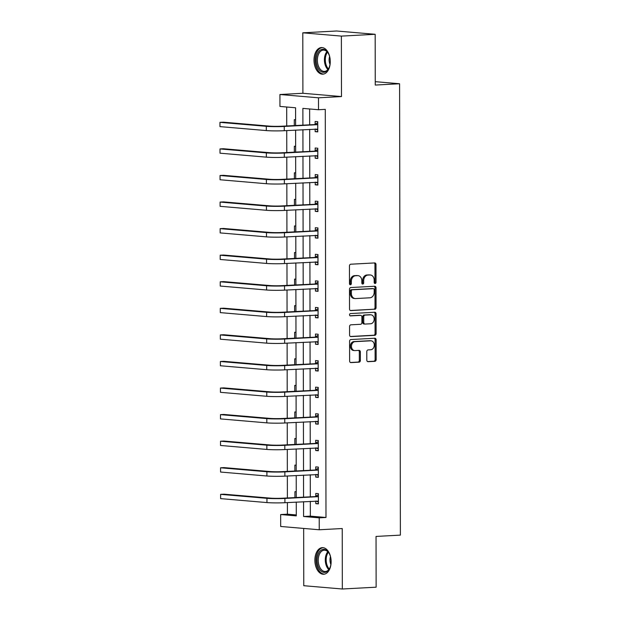 <?xml version="1.0" encoding="UTF-8"?>
<svg xmlns="http://www.w3.org/2000/svg" width="620" height="620" viewBox="0 0 620 620"><rect width="100%" height="100%" fill="white"/><g stroke="black" fill="none" stroke-linecap="round" stroke-linejoin="round"><path stroke-width="0.93" d="M375.1 283.518A1.17 0.93 94.9 0 0 376.03 282.294L375.999 264.531A1.674 1.325 94.9 0 0 374.666 262.934L350.781 264.213A1.674 1.325 94.9 0 0 349.455 265.957L349.486 283.72A1.17 0.93 94.9 0 0 351.346 283.619L351.346 281.325A5.363 4.239 94.9 0 1 355.578 275.745L357.57 275.637A5.363 4.239 94.9 0 1 358.035 275.644A5.363 4.239 94.9 0 1 361.824 280.759L361.832 283.061A1.17 0.93 94.9 0 0 363.684 282.96L363.684 280.659A5.363 4.239 94.9 0 1 367.923 275.086L369.908 274.978A5.363 4.239 94.9 0 1 370.38 274.986A5.363 4.239 94.9 0 1 374.17 280.101L374.17 282.394A1.17 0.93 94.9 0 0 375.1 283.518M374.496 283.27A1.17 0.93 94.9 0 0 374.984 282.209L374.953 264.446A1.674 1.325 94.9 0 0 374.162 262.958M349.812 284.588A1.17 0.93 94.9 0 0 350.308 283.534L350.3 281.232L351.346 281.325M362.158 283.929A1.17 0.93 94.9 0 0 362.646 282.867L362.638 280.573L363.684 280.659M331.134 561.643A13.315 8.114 -93.1 0 0 322.292 547.654A13.315 8.114 -93.1 0 0 314.875 560.255A13.315 8.114 -93.1 0 0 323.717 574.244A13.315 8.114 -93.1 0 0 331.134 561.643M330.266 61.558A13.315 8.114 -93.1 0 0 321.416 47.562A13.315 8.114 -93.1 0 0 313.999 60.163A13.315 8.114 -93.1 0 0 322.842 74.16A13.315 8.114 -93.1 0 0 330.266 61.558M366.808 360.081A1.674 1.325 94.9 0 0 368.14 361.685L374.837 361.321A1.674 1.325 94.9 0 0 376.162 359.585L376.131 339.853A1.674 1.325 94.9 0 0 374.798 338.249L350.912 339.535A1.674 1.325 94.9 0 0 349.587 341.279L349.626 361.003A1.674 1.325 94.9 0 0 350.951 362.607L359.05 362.173A1.674 1.325 94.9 0 0 360.375 360.429L360.36 351.982A1.674 1.325 94.9 0 0 359.026 350.385L355.012 350.602A4.48 3.542 94.9 0 1 354.625 350.594A4.48 3.542 94.9 0 1 351.463 346.069A4.48 3.542 94.9 0 1 354.997 341.651L370.721 340.814A4.48 3.542 94.9 0 1 371.109 340.814A4.48 3.542 94.9 0 1 374.279 345.34A4.48 3.542 94.9 0 1 370.737 349.757L368.117 349.897A1.674 1.325 94.9 0 0 366.792 351.641L366.808 360.081M310.326 501.34L310.349 516.142L325.988 517.483L319.23 517.839L319.246 529.767L280.674 526.465L280.659 514.546L296.29 515.879L296.267 502.092M375.17 34.294L341.372 36.107L302.8 32.814L336.598 31L375.17 34.294L375.255 85.056L399.59 83.754L400.381 535.122L376.046 536.432L376.131 587.187L342.333 589L342.232 528.534L319.246 529.767M302.8 32.814L302.901 93.279L341.481 96.573L341.372 36.107M341.481 96.573L318.494 97.805L318.517 109.732L302.878 108.392L302.909 125.085M325.988 517.483L325.275 109.368L318.517 109.732M374.751 309.326A1.674 1.325 94.9 0 0 376.069 307.582L376.038 287.858A1.674 1.325 94.9 0 0 374.705 286.254L350.819 287.533A1.674 1.325 94.9 0 0 349.502 289.276L349.533 309.008A1.674 1.325 94.9 0 0 350.866 310.612L373.705 309.24A1.674 1.325 94.9 0 0 375.03 307.497L374.992 287.765A1.674 1.325 94.9 0 0 374.209 286.285M376.084 313.852L376.115 333.583A1.674 1.325 94.9 0 1 374.79 335.327L350.912 336.606A1.674 1.325 94.9 0 1 349.579 335.009L349.564 326.562A1.674 1.325 94.9 0 1 350.889 324.818L360.577 324.299A1.674 1.325 94.9 0 0 361.902 322.555L361.886 316.96A1.674 1.325 94.9 0 0 360.561 315.355L350.471 315.898A1.17 0.93 94.9 0 1 350.471 313.557L374.751 312.255A1.674 1.325 94.9 0 1 376.084 313.852L375.038 313.767L375.077 333.49L376.115 333.583M303.661 528.434L303.761 585.706L342.333 589M399.59 83.754L375.247 81.669M309.636 108.973L309.667 124.721M309.675 129.34L309.713 151.288M309.721 155.915L309.76 177.863M309.767 182.482L309.806 204.437M309.814 209.056L309.853 231.004M309.861 235.623L309.899 257.579M309.907 262.198L309.946 284.146M309.954 288.765L309.992 310.721M310 315.34L310.039 337.288M310.047 341.915L310.085 363.863M310.093 368.481L310.132 390.437M310.139 395.056L310.178 417.004M310.186 421.623L310.225 443.579M310.233 448.198L310.271 470.146M310.279 474.773L310.318 496.721M315.146 129.045L315.154 131.665L317.758 131.889L317.742 121.667L315.131 121.442L315.138 124.209M315.192 155.62L315.2 158.24L317.804 158.457L317.789 148.242L315.177 148.017L315.185 150.784M315.239 182.187L315.247 184.806L317.851 185.031L317.835 174.809L315.224 174.584L315.231 177.351M315.286 208.762L315.293 211.381L317.897 211.598L317.882 201.384L315.27 201.159L315.278 203.926M315.332 235.329L315.34 237.948L317.944 238.173L317.928 227.951L315.317 227.734L315.324 230.493M315.379 261.904L315.386 264.523L317.99 264.748L317.975 254.526L315.363 254.301L315.371 257.067M315.425 288.478L315.433 291.09L318.037 291.315L318.021 281.1L315.41 280.876L315.417 283.642M315.471 315.045L315.479 317.665L318.083 317.889L318.068 307.667L315.456 307.442L315.464 310.209M315.518 341.62L315.526 344.24L318.13 344.457L318.114 334.242L315.503 334.017L315.51 336.784M315.565 368.187L315.572 370.806L318.176 371.031L318.161 360.809L315.549 360.592L315.557 363.351M315.611 394.762L315.619 397.381L318.223 397.606L318.207 387.384L315.596 387.159L315.603 389.926M315.658 421.337L315.665 423.948L318.269 424.173L318.254 413.951L315.642 413.734L315.65 416.493M315.704 447.904L315.712 450.523L318.316 450.748L318.3 440.525L315.688 440.301L315.696 443.068M315.751 474.478L315.751 477.098L318.362 477.315L318.339 467.1L315.735 466.875L315.743 469.642M315.797 501.045L315.797 503.665L318.409 503.889L318.385 493.667L315.781 493.443L315.789 496.209M286.704 107.012L286.735 125.945M286.742 130.572L286.781 152.52M286.789 157.139L286.828 179.095M286.835 183.714L286.874 205.662M286.882 210.281L286.921 232.237M286.928 236.856L286.967 258.803M286.975 263.423L287.013 285.378M287.021 289.997L287.06 311.945M287.068 316.572L287.106 338.52M287.114 343.139L287.153 365.095M287.161 369.714L287.2 391.662M287.207 396.281L287.246 418.236M287.254 422.856L287.293 444.804M287.3 449.43L287.339 471.378M287.347 475.997L287.385 497.945M287.393 502.572L287.417 514.182L296.29 514.941M295.601 119.776L294.283 119.66L294.291 125.542M295.647 146.343L294.329 146.235L294.337 152.117M295.694 172.918L294.376 172.802L294.384 178.684M295.74 199.493L294.423 199.376L294.43 205.259M295.787 226.06L294.469 225.951L294.477 231.826M295.833 252.635L294.515 252.518L294.523 258.401M295.88 279.202L294.562 279.093L294.57 284.975M295.926 305.776L294.608 305.66L294.616 311.542M295.972 332.351L294.655 332.235L294.663 338.117M296.019 358.918L294.702 358.81L294.709 364.684M296.065 385.493L294.748 385.377L294.756 391.259M296.112 412.06L294.795 411.951L294.802 417.826M296.159 438.635L294.841 438.518L294.849 444.4M296.205 465.202L294.887 465.093L294.895 470.975M296.252 491.776L294.934 491.66L294.942 497.542M287.417 514.182L280.659 514.546M295.608 125.473L295.577 107.772L279.946 106.431L279.922 94.511L318.494 97.805M302.901 93.279L279.922 94.511M303.567 501.704L303.591 516.507L319.23 517.839M302.917 129.704L302.955 151.652M302.963 156.271L303.002 178.227M303.01 182.846L303.048 204.794M303.056 209.413L303.095 231.369M303.103 235.988L303.141 257.935M303.149 262.562L303.188 284.51M303.196 289.129L303.234 311.085M303.242 315.704L303.281 337.652M303.288 342.271L303.327 364.227M303.335 368.846L303.374 390.794M303.382 395.421L303.42 417.368M303.428 421.988L303.467 443.936M303.474 448.562L303.513 470.51M303.521 475.129L303.56 497.085M296.259 497.473L296.221 475.525M296.213 470.906L296.174 448.95M296.166 444.331L296.127 422.383M296.12 417.756L296.081 395.808M296.073 391.189L296.035 369.233M296.027 364.614L295.988 342.666M295.98 338.047L295.942 316.091M295.934 311.472L295.895 289.524M295.887 284.898L295.849 262.95M295.841 258.331L295.802 236.383M295.794 231.756L295.755 209.808M295.748 205.189L295.709 183.233M295.701 178.614L295.663 156.666M295.655 152.047L295.616 130.092M310.349 516.142L303.591 516.507M315.154 131.665L317.758 131.525M315.2 158.24L317.804 158.1M315.247 184.806L317.851 184.667M315.293 211.381L317.897 211.242M315.34 237.948L317.944 237.809M315.386 264.523L317.99 264.383M315.433 291.09L318.037 290.951M315.479 317.665L318.083 317.525M315.526 344.24L318.13 344.1M315.572 370.806L318.176 370.667M315.619 397.381L318.223 397.242M315.665 423.948L318.269 423.809M315.712 450.523L318.316 450.384M315.751 477.098L318.362 476.95M315.797 503.665L318.409 503.525M370.38 274.986L369.334 274.892A5.363 4.239 94.9 0 0 368.869 274.885L369.908 274.978M362.638 280.573A5.363 4.239 94.9 0 1 366.877 274.993L368.869 274.885M358.035 275.644L356.996 275.559A5.363 4.239 94.9 0 0 356.531 275.551L357.57 275.637M350.3 281.232A5.363 4.239 94.9 0 1 354.539 275.652L356.531 275.551M350.323 310.496L373.705 309.24M374.185 289.796A1.17 0.93 94.9 0 0 373.256 288.672L352.284 289.796A1.17 0.93 94.9 0 0 351.362 291.02L351.362 293.446A5.363 4.239 94.9 0 0 355.151 298.561A5.363 4.239 94.9 0 0 355.617 298.569L369.954 297.794A5.363 4.239 94.9 0 0 374.185 292.221L374.185 289.796M372.411 288.602A1.17 0.93 94.9 0 0 372.209 288.587L373.256 288.672M355.151 298.561L354.113 298.468A5.363 4.239 94.9 0 1 350.323 293.353L350.315 290.927A1.17 0.93 94.9 0 1 351.246 289.711L372.209 288.587M350.37 336.49L373.752 335.234A1.674 1.325 94.9 0 0 375.077 333.49M359.809 315.293A1.674 1.325 94.9 0 0 359.515 315.27L350.029 315.774M370.628 323.764A4.48 3.542 94.9 0 0 374.162 319.346A4.48 3.542 94.9 0 0 371 314.821A4.48 3.542 94.9 0 0 370.613 314.821L365.072 315.115A1.674 1.325 94.9 0 0 363.746 316.859L363.754 322.454A1.674 1.325 94.9 0 0 365.087 324.058L370.628 323.764M371 314.821L369.954 314.735A4.48 3.542 94.9 0 0 369.567 314.728L370.613 314.821M364.041 323.973A1.674 1.325 94.9 0 1 362.716 322.369L362.708 316.766A1.674 1.325 94.9 0 1 364.025 315.022L369.567 314.728M375.038 313.767A1.674 1.325 94.9 0 0 374.255 312.279M371.109 340.814L370.07 340.729A4.48 3.542 94.9 0 0 369.683 340.721L370.721 340.814M354.625 350.594L353.578 350.502A4.48 3.542 94.9 0 1 350.416 345.983A4.48 3.542 94.9 0 1 353.958 341.566L369.683 340.721M350.416 362.491L358.004 362.08A1.674 1.325 94.9 0 0 359.329 360.336L359.313 351.897A1.674 1.325 94.9 0 0 358.523 350.409M367.598 361.569L373.798 361.235A1.674 1.325 94.9 0 0 375.123 359.492L375.085 339.76A1.674 1.325 94.9 0 0 374.294 338.28M317.742 124.434L281.651 126.224A8.533 0.574 179.9 0 1 269.685 126.139L223.34 122.179L219.96 122.357L266.298 126.317A12.803 0.86 -0.1 0 0 284.262 126.441L317.324 124.674M219.968 126.62L219.96 122.357L219.968 126.62L266.305 130.58A12.803 0.86 -0.1 0 0 284.27 130.704L317.75 129.123M314.712 124.45L317.742 122.745M317.758 130.084L315.433 129.03M326.748 71.06A11.524 7.022 86.9 0 1 317.13 66.03A11.524 7.022 86.9 0 1 319.68 50.546A11.524 7.022 86.9 0 1 328.205 53.15A11.524 7.022 86.9 0 1 328.995 67.882A11.524 7.022 86.9 0 1 326.748 71.06M328.36 53.421A10.672 6.502 -93.1 0 0 323.315 50.111A10.672 6.502 -93.1 0 0 320.618 51.266A10.672 6.502 -93.1 0 0 317.68 63.426A10.672 6.502 -93.1 0 0 324.462 71.424A10.672 6.502 -93.1 0 0 327.166 70.261A10.672 6.502 -93.1 0 0 329.119 67.596M330.01 64.371A7.595 4.627 86.9 0 1 329.592 56.529M322.353 47.601A13.229 8.06 -93.1 0 0 319.153 49.026A13.229 8.06 -93.1 0 0 315.487 63.976A13.229 8.06 -93.1 0 0 323.764 74.02M317.045 560.294A11.524 7.022 86.9 0 1 321.392 550.025A11.524 7.022 86.9 0 1 329.073 553.234A11.524 7.022 86.9 0 1 331.119 561.495A11.524 7.022 86.9 0 1 329.863 567.966A11.524 7.022 86.9 0 1 321.989 571.679A11.524 7.022 86.9 0 1 317.045 560.294M329.228 553.513A10.672 6.502 -93.1 0 0 324.19 550.204A10.672 6.502 -93.1 0 0 318.246 560.302A10.672 6.502 -93.1 0 0 325.329 571.508A10.672 6.502 -93.1 0 0 329.987 567.68M330.886 564.464A7.595 4.627 86.9 0 1 329.987 559.93A7.595 4.627 86.9 0 1 330.468 556.613M323.221 547.692A13.229 8.06 -93.1 0 0 316.006 560.201A13.229 8.06 -93.1 0 0 324.64 574.112M317.789 151.001L281.697 152.791A8.533 0.574 179.9 0 1 269.731 152.706L223.386 148.746L220.007 148.932L266.344 152.892A12.803 0.86 -0.1 0 0 284.309 153.016L317.37 151.241M220.015 153.186L220.007 148.932L220.015 153.186L266.352 157.147A12.803 0.86 -0.1 0 0 284.317 157.271L317.797 155.698M314.759 151.017L317.789 149.311M317.804 156.659L315.479 155.605M317.835 177.576L281.744 179.366A8.533 0.574 179.9 0 1 269.778 179.281L223.433 175.321L220.054 175.499L266.391 179.459A12.803 0.86 -0.1 0 0 284.355 179.583L317.417 177.816M220.061 179.761L220.054 175.499L220.061 179.761L266.399 183.722A12.803 0.86 -0.1 0 0 284.363 183.846L317.843 182.264M314.805 177.591L317.835 175.886M317.851 183.233L315.526 182.172M317.882 204.151L281.79 205.933A8.533 0.574 179.9 0 1 269.824 205.856L223.479 201.888L220.1 202.074L266.437 206.034A12.803 0.86 -0.1 0 0 284.402 206.158L317.463 204.383M220.108 206.328L220.1 202.074L220.108 206.328L266.445 210.288A12.803 0.86 -0.1 0 0 284.41 210.412L317.889 208.839M314.851 204.166L317.882 202.461M317.897 209.8L315.572 208.746M317.928 230.718L281.837 232.508A8.533 0.574 179.9 0 1 269.871 232.422L223.526 228.462L220.147 228.641L266.484 232.601A12.803 0.86 -0.1 0 0 284.448 232.733L317.51 230.958M220.154 232.903L220.147 228.641L220.154 232.903L266.492 236.863A12.803 0.86 -0.1 0 0 284.456 236.987L317.936 235.406M314.898 230.733L317.928 229.028M317.944 236.375L315.619 235.313M317.975 257.292L281.883 259.075A8.533 0.574 179.9 0 1 269.909 258.997L223.572 255.037L220.193 255.215L266.53 259.175A12.803 0.86 -0.1 0 0 284.495 259.3L317.556 257.525M220.201 259.47L220.193 255.215L220.201 259.47L266.538 263.438A12.803 0.86 -0.1 0 0 284.502 263.562L317.983 261.981M314.945 257.308L317.975 255.603M317.99 262.942L315.665 261.888M318.021 283.859L281.929 285.649A8.533 0.574 179.9 0 1 269.956 285.564L223.619 281.604L220.24 281.79L266.577 285.75A12.803 0.86 -0.1 0 0 284.541 285.874L317.603 284.099M220.247 286.045L220.24 281.79L220.247 286.045L266.585 290.005A12.803 0.86 -0.1 0 0 284.549 290.129L318.029 288.548M314.991 283.875L318.021 282.17M318.037 289.517L315.712 288.463M318.068 310.434L281.976 312.224A8.533 0.574 179.9 0 1 270.002 312.139L223.665 308.179L220.286 308.357L266.623 312.317A12.803 0.86 -0.1 0 0 284.588 312.441L317.649 310.674M220.294 312.62L220.286 308.357L220.294 312.62L266.631 316.58A12.803 0.86 -0.1 0 0 284.588 316.704L318.076 315.123M315.038 310.45L318.068 308.745M318.076 316.084L315.758 315.03M318.114 337.001L282.022 338.791A8.533 0.574 179.9 0 1 270.049 338.706L223.712 334.746L220.333 334.932L266.67 338.892A12.803 0.86 -0.1 0 0 284.634 339.016L317.688 337.241M220.34 339.187L220.333 334.932L220.34 339.187L266.678 343.147A12.803 0.86 -0.1 0 0 284.634 343.271L318.122 341.697M315.084 337.017L318.114 335.319M318.122 342.659L315.805 341.604M318.161 363.576L282.069 365.366A8.533 0.574 179.9 0 1 270.095 365.281L223.758 361.321L220.379 361.499L266.716 365.459A12.803 0.86 -0.1 0 0 284.673 365.583L317.735 363.816M220.387 365.761L220.379 361.499L220.387 365.761L266.724 369.721A12.803 0.86 -0.1 0 0 284.681 369.846L318.169 368.264M315.131 363.591L318.161 361.886M318.169 369.233L315.851 368.172M318.207 390.151L282.115 391.933A8.533 0.574 179.9 0 1 270.142 391.856L223.804 387.887L220.426 388.074L266.763 392.034A12.803 0.86 -0.1 0 0 284.719 392.158L317.781 390.383M220.433 392.328L220.426 388.074L220.433 392.328L266.771 396.288A12.803 0.86 -0.1 0 0 284.727 396.42L318.215 394.839M315.177 390.166L318.207 388.461M318.215 395.8L315.898 394.746M318.254 416.718L282.162 418.508A8.533 0.574 179.9 0 1 270.188 418.423L223.851 414.462L220.472 414.64L266.809 418.608A12.803 0.86 -0.1 0 0 284.766 418.732L317.828 416.958M220.48 418.903L220.472 414.64L220.48 418.903L266.817 422.863A12.803 0.86 -0.1 0 0 284.774 422.987L318.262 421.406M315.224 416.733L318.254 415.028M318.262 422.375L315.944 421.321M318.3 443.292L282.209 445.075A8.533 0.574 179.9 0 1 270.235 444.997L223.897 441.037L220.519 441.215L266.856 445.175A12.803 0.86 -0.1 0 0 284.812 445.3L317.874 443.532M220.526 445.47L220.519 441.215L220.526 445.47L266.863 449.438A12.803 0.86 -0.1 0 0 284.82 449.562L318.308 447.981M315.27 443.308L318.3 441.603M318.308 448.942L315.991 447.888M318.347 469.859L282.255 471.65A8.533 0.574 179.9 0 1 270.281 471.564L223.944 467.604L220.565 467.79L266.902 471.75A12.803 0.86 -0.1 0 0 284.859 471.874L317.921 470.1M220.573 472.045L220.565 467.79L220.573 472.045L266.91 476.005A12.803 0.86 -0.1 0 0 284.867 476.129L318.354 474.556M315.317 469.875L318.347 468.17M318.354 475.517L316.037 474.463M318.393 496.434L282.301 498.224A8.533 0.574 179.9 0 1 270.328 498.139L223.99 494.179L220.612 494.357L266.949 498.317A12.803 0.86 -0.1 0 0 284.906 498.441L317.967 496.674M220.619 498.62L220.612 494.357L220.619 498.62L266.957 502.58A12.803 0.86 -0.1 0 0 284.913 502.704L318.401 501.123M315.363 496.45L318.393 494.745M318.401 502.084L316.084 501.03M374.984 282.209L376.03 282.294M350.308 283.534L351.346 283.619M362.646 282.867L363.684 282.96M366.877 274.993L367.923 275.086M354.539 275.652L355.578 275.745M374.953 264.446L375.999 264.531M374.992 287.765L376.038 287.858M375.03 307.497L376.069 307.582M351.246 289.711L352.284 289.796M350.315 290.927L351.362 291.02M350.323 293.353L351.362 293.446M373.752 335.234L374.79 335.327M359.515 315.27L360.561 315.355M364.025 315.022L365.072 315.115M362.708 316.766L363.746 316.859M362.716 322.369L363.754 322.454M353.958 341.566L354.997 341.651M359.313 351.897L360.36 351.982M359.329 360.336L360.375 360.429M358.004 362.08L359.05 362.173M375.085 339.76L376.131 339.853M375.123 359.492L376.162 359.585M373.798 361.235L374.837 361.321M284.262 126.441L284.27 130.704M266.298 126.317L266.305 130.58M327.887 69.525A10.672 6.502 86.9 0 1 326.934 51.631M327.476 52.204A10.323 6.285 -93.1 0 0 328.368 68.898M328.763 569.617A10.672 6.502 86.9 0 1 325.291 559.922A10.672 6.502 86.9 0 1 327.802 551.715M328.344 552.288A10.323 6.285 -93.1 0 0 326.174 559.907A10.323 6.285 -93.1 0 0 329.243 568.99M284.309 153.016L284.317 157.271M266.344 152.892L266.352 157.147M284.355 179.583L284.363 183.846M266.391 179.459L266.399 183.722M284.402 206.158L284.41 210.412M266.437 206.034L266.445 210.288M284.448 232.733L284.456 236.987M266.484 232.601L266.492 236.863M284.495 259.3L284.502 263.562M266.53 259.175L266.538 263.438M284.541 285.874L284.549 290.129M266.577 285.75L266.585 290.005M284.588 312.441L284.588 316.704M266.623 312.317L266.631 316.58M284.634 339.016L284.634 343.271M266.67 338.892L266.678 343.147M284.673 365.583L284.681 369.846M266.716 365.459L266.724 369.721M284.719 392.158L284.727 396.42M266.763 392.034L266.771 396.288M284.766 418.732L284.774 422.987M266.809 418.608L266.817 422.863M284.812 445.3L284.82 449.562M266.856 445.175L266.863 449.438M284.859 471.874L284.867 476.129M266.902 471.75L266.91 476.005M284.906 498.441L284.913 502.704M266.949 498.317L266.957 502.58M372.31 288.587L373.356 288.68M359.662 315.27L360.708 315.355M363.901 323.966L364.94 324.058"/></g></svg>
